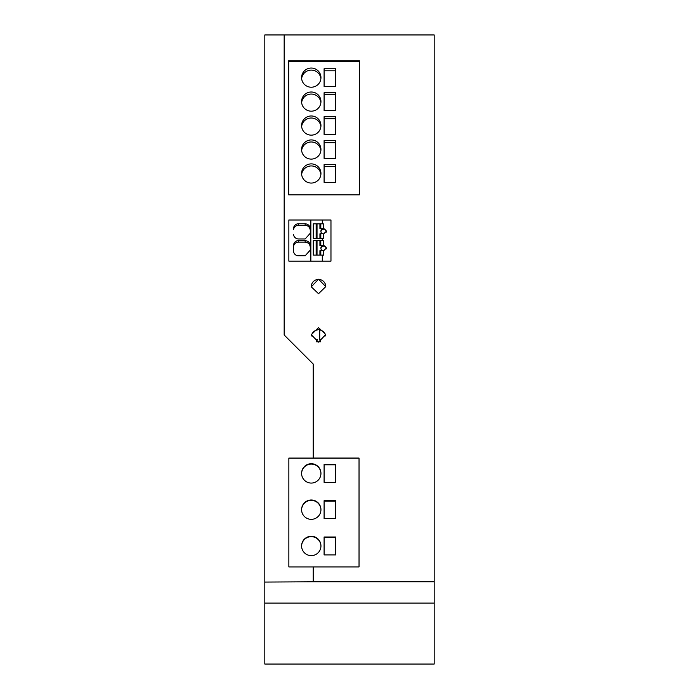 <?xml version="1.0" encoding="UTF-8"?>
<svg xmlns="http://www.w3.org/2000/svg" width="699" height="699" viewBox="0 0 699 699"><rect width="100%" height="100%" fill="white"/><g stroke="black" fill="none" stroke-linecap="round" stroke-linejoin="round"><path stroke-width="1.05" d="M324.091 536.998L335.712 536.998L335.712 554.901L324.091 554.901L324.091 536.998M324.091 554.901L324.091 537.382L335.712 537.382L335.712 554.901M322.3 240.674L322.3 238.272L323.681 238.342L323.681 233.894L326.459 231.151L323.681 228.355L323.314 223.89M434.184 664.05L264.816 664.05L434.184 664.05L434.184 603.071L264.816 603.071L264.816 664.05L434.184 664.05M313.204 581.786L264.816 582.066L264.816 34.95L434.184 34.95L434.184 581.786L313.204 581.786L313.204 566.924L359.033 566.924L359.033 458.229L288.862 458.229L288.862 566.933L313.204 566.933M284.17 34.95L284.17 334.978L313.204 364.022L313.204 458.063L359.033 458.063L359.033 566.924M288.862 220.002L330.968 220.002L330.968 261.138L288.862 261.138L288.862 220.002L330.968 220.002M318.517 327.639L325.769 334.506L318.517 342.134L311.256 334.725L318.517 327.639M288.696 194.872L288.696 60.752L359.347 60.752L359.347 194.872L288.696 194.872L288.696 61.46L359.347 61.46L359.347 194.872M318.526 293.702L311.282 286.835L318.526 279.224L325.786 286.616L318.526 293.702M335.712 86.501L324.091 86.501L324.091 70.791L335.712 70.791L335.712 86.501L335.712 68.764L324.091 68.764L324.091 86.501M310.854 261.138L310.854 220.002M320.893 126.563A9.681 9.585 -0 0 0 301.645 126.563M323.681 228.355L323.681 229.272A2.779 2.77 180 0 1 326.433 231.64M288.862 566.933L288.862 458.081L313.204 458.081M301.592 509.667A9.681 9.672 -0 0 0 311.273 519.348A9.681 9.672 -0 0 0 320.946 509.667A9.681 9.672 -0 0 0 311.273 499.995A9.681 9.672 -0 0 0 301.592 509.667M320.893 150.53A9.681 9.585 -0 0 0 301.645 150.53M316.149 240.674L313.274 240.674L313.274 255.109L316.149 255.109L316.149 240.674L320.78 240.683L320.806 245.366L322.396 245.366A2.901 2.883 180 0 1 323.314 245.043L323.314 240.674L316.184 240.683M320.946 473.572A9.681 9.672 -0 0 0 311.273 464.084A9.681 9.672 -0 0 0 301.592 473.572M335.712 464.442L324.091 464.442L324.091 482.345L335.712 482.345L335.712 464.442M324.091 482.345L324.091 464.809L335.712 464.809L335.712 482.345M293.501 250.792A5.024 4.998 -0 0 0 298.569 255.808L305.14 255.808L310.312 250.041L310.304 245.891C310.024 242.728 308.311 240.963 305.14 240.596L298.525 240.596A5.007 4.98 -0 0 0 293.51 245.567L293.501 250.792M324.091 166.633L335.712 166.633L335.712 182.343L324.091 182.343L324.091 166.633M322.012 233.571A2.901 2.883 180 0 1 322.396 228.774L322.396 228.521A2.901 2.883 180 0 1 323.314 228.197L323.314 223.829L313.274 223.829L313.274 238.272L323.314 238.324M324.091 110.459L324.091 92.731L335.712 92.731L335.712 110.459L335.712 94.749L324.091 94.749L324.091 110.459L335.712 110.459M325.786 286.546A7.261 7.252 0 0 0 318.526 279.408A7.261 7.252 0 0 0 311.273 286.538M322.3 261.138L322.3 255.118L323.681 255.187L323.681 250.731L326.459 247.996L323.681 245.2L323.314 240.736M323.681 255.187L323.681 251.657M320.78 223.837L316.184 223.837M322.396 228.774L319.932 228.774L320.806 228.521L320.806 223.829M319.932 224.082L319.932 228.774M317.023 224.082L317.023 238.272M323.314 238.263L323.314 233.894A2.901 2.883 -0 0 1 322.396 233.571L319.932 233.824L319.932 238.272M322.3 223.829L322.3 220.002M317.023 255.118L317.023 240.928M323.314 255.17L323.314 250.74A2.901 2.883 180 0 1 322.396 250.417L319.932 250.67L319.932 255.118M322.012 250.417A2.901 2.883 180 0 1 322.396 245.62L320.806 245.366M319.932 240.928L319.932 245.62M323.681 245.2L323.681 246.118A2.779 2.77 -0 0 1 326.433 248.486M293.545 234.628A5.024 4.998 0 0 0 298.569 238.962L305.14 238.962L310.321 233.195L310.304 229.045C310.024 225.882 308.311 224.117 305.14 223.75L298.525 223.75A5.007 4.98 -0 0 0 293.563 228.04L293.563 229.56A5.007 4.98 -0 0 1 298.525 225.27L305.14 225.27C308.311 225.637 310.024 227.402 310.304 230.565M320.893 78.646A9.681 9.585 -0 0 0 301.645 78.646M335.712 116.689L335.712 134.418L335.712 118.708L324.091 118.708L324.091 134.418L324.091 116.689L335.712 116.689M313.274 255.109L316.149 255.109M310.304 233.789L310.295 231.203M320.92 248.512A2.901 2.883 180 0 1 323.314 246.039L323.314 245.043M335.712 134.418L324.091 134.418M298.525 240.596L298.525 242.116L305.14 242.116C308.311 242.483 310.024 244.248 310.304 247.411M434.184 603.071L434.184 581.786M264.816 582.066L264.816 603.071M316.184 255.118L323.314 255.109M320.78 255.118L322.3 255.118M320.946 509.859A9.681 9.672 -0 0 0 311.273 500.37A9.681 9.672 -0 0 0 301.592 509.859M298.525 242.116A5.007 4.98 -0 0 0 293.51 247.088L293.501 250.993M310.304 250.635L310.295 248.049M320.946 546.137A9.681 9.672 -0 0 0 311.273 536.657A9.681 9.672 -0 0 0 301.592 546.137M320.806 233.571L320.806 238.263L322.3 238.272M320.806 250.417L320.806 255.109M313.274 238.263L316.149 238.263L316.149 223.829M322.396 228.521L320.806 228.521M320.92 231.675A2.901 2.883 180 0 1 323.314 229.193L323.314 228.197M301.592 473.389A9.681 9.672 -0 0 0 311.273 483.07A9.681 9.672 -0 0 0 320.946 473.389A9.681 9.672 -0 0 0 311.273 463.717A9.681 9.672 -0 0 0 301.592 473.389M324.091 500.72L335.712 500.72L335.712 518.623L324.091 518.623L324.091 500.72M320.946 545.954A9.681 9.672 -0 0 0 311.273 536.273A9.681 9.672 -0 0 0 301.592 545.954A9.681 9.672 -0 0 0 311.273 555.626A9.681 9.672 -0 0 0 320.946 545.954M320.946 125.558A9.681 9.585 -0 0 0 311.273 115.973A9.681 9.585 -0 0 0 301.592 125.558A9.681 9.585 -0 0 0 311.273 135.143A9.681 9.585 -0 0 0 320.946 125.558M324.091 158.385L324.091 140.648L335.712 140.648L335.712 158.385L335.712 142.675L324.091 142.675L324.091 158.385L335.712 158.385M293.563 228.04L293.563 229.56M324.091 182.343L324.091 164.615L335.712 164.615L335.712 182.343M320.893 174.488A9.681 9.585 -0 0 0 301.645 174.488M320.946 101.591A9.681 9.585 -0 0 0 311.273 92.006A9.681 9.585 -0 0 0 301.592 101.591A9.681 9.585 -0 0 0 311.273 111.176A9.681 9.585 -0 0 0 320.946 101.591M320.893 102.604A9.681 9.585 -0 0 0 301.645 102.604M324.091 518.623L324.091 501.104L335.712 501.104L335.712 518.623M320.946 173.474A9.681 9.585 -0 0 0 311.273 163.889A9.681 9.585 -0 0 0 301.592 173.474A9.681 9.585 -0 0 0 311.273 183.059A9.681 9.585 -0 0 0 320.946 173.474M320.946 149.516A9.681 9.585 -0 0 0 311.273 139.931A9.681 9.585 -0 0 0 301.592 149.516A9.681 9.585 -0 0 0 311.273 159.101A9.681 9.585 -0 0 0 320.946 149.516M320.946 77.633A9.681 9.585 -0 0 0 311.273 68.048A9.681 9.585 -0 0 0 301.592 77.633A9.681 9.585 -0 0 0 311.273 87.218A9.681 9.585 -0 0 0 320.946 77.633M323.681 234.812L323.681 238.342M325.69 335.957A7.261 7.208 -0 0 0 319.723 329.963L319.723 339.356L320.937 339.356L320.133 341.942M319.723 339.356L319.723 329.517A7.261 7.208 -0 0 0 317.302 329.517L317.302 329.963A7.261 7.208 -0 0 0 311.343 335.992M319.941 341.986L320.937 339.356M317.093 341.986L316.097 339.356L316.909 341.951M316.097 339.356L317.302 339.356M305.14 240.596L305.14 242.116M293.51 245.567L293.51 247.088M298.525 223.75L298.525 225.27M305.14 223.75L305.14 225.27M326.459 232.042L326.459 231.255M326.459 248.888L326.459 248.101"/></g></svg>
